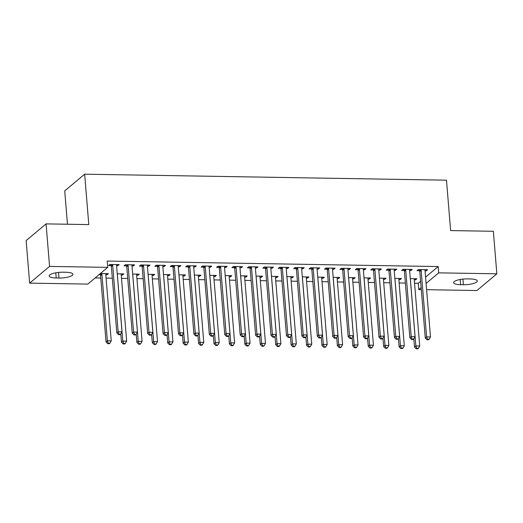 <?xml version="1.0" encoding="UTF-8"?>
<svg xmlns="http://www.w3.org/2000/svg" width="523" height="523" viewBox="0 0 523 523"><rect width="100%" height="100%" fill="white"/><g stroke="black" fill="none" stroke-linecap="round" stroke-linejoin="round"><path stroke-width="0.78" d="M95.14 277.922L100.782 278.014M106.084 278.105L112.314 278.203M121.506 278.36L127.736 278.458M136.928 278.615L143.158 278.713M152.35 278.87L158.58 278.968M167.778 279.125L174.009 279.223M183.2 279.38L189.431 279.478M198.622 279.635L204.853 279.74M214.044 279.89L220.275 279.995M229.473 280.145L235.696 280.25M244.895 280.4L251.125 280.505M260.317 280.655L266.547 280.759M275.739 280.91L281.969 281.014M291.167 281.165L297.391 281.269M306.589 281.42L312.819 281.524M322.011 281.675L328.241 281.779M337.433 281.93L343.663 282.034M352.862 282.185L359.085 282.289M368.284 282.44L374.514 282.544M383.705 282.695L389.936 282.799M399.127 282.95L405.358 283.054M414.556 283.204L418.263 283.27L418.786 289.565L421.133 287.591M87.792 284.094L29.648 283.126L49.567 266.41L107.712 267.371L87.792 284.094M49.567 266.41L46.07 223.883L26.15 240.606L29.648 283.126M67.467 224.236L64.728 190.908L84.648 174.192L446.485 180.18L450.63 230.578L493.352 231.284L496.85 273.81L476.93 290.533L426.598 289.696M421.303 289.611L418.786 289.565M122.395 273.882L122.487 275.033L123.833 273.902L117.237 273.791M122.487 275.033L121.231 275.013M133.162 264.841L133.254 265.991L134.601 264.867L125.35 264.71L124.003 265.841L126.501 265.88M133.254 265.991L131.999 265.972M153.239 274.392L153.337 275.543L154.684 274.412L148.087 274.307M153.337 275.543L152.075 275.523M164.006 265.351L164.104 266.508L165.451 265.377L156.194 265.22L154.847 266.351L157.345 266.39M164.104 266.508L162.843 266.482M184.089 274.902L184.181 276.052L185.528 274.921L178.931 274.817M184.181 276.052L182.926 276.033M194.857 265.861L194.948 267.018L196.295 265.887L187.044 265.73L185.698 266.861L188.195 266.9M194.948 267.018L193.693 266.992M214.933 275.412L215.031 276.562L216.378 275.431L209.782 275.327M215.031 276.562L213.77 276.543M225.701 266.37L225.799 267.528L227.145 266.397L217.888 266.24L216.542 267.371L219.039 267.416M225.799 267.528L224.537 267.501M245.784 275.922L245.875 277.072L247.222 275.941L240.626 275.837M245.875 277.072L244.62 277.053M256.551 266.88L256.643 268.038L257.989 266.907L248.739 266.756L247.392 267.881L249.889 267.926M256.643 268.038L255.387 268.018M276.628 276.432L276.726 277.582L278.073 276.458L271.476 276.347M276.726 277.582L275.464 277.563M287.395 267.39L287.493 268.547L288.84 267.416L279.583 267.266L278.236 268.391L280.733 268.436M287.493 268.547L286.231 268.528M307.478 276.942L307.57 278.092L308.916 276.968L302.32 276.857M307.57 278.092L306.315 278.073M318.246 267.9L318.337 269.057L319.684 267.926L310.433 267.776L309.086 268.9L311.584 268.946M318.337 269.057L317.082 269.038M338.322 277.452L338.42 278.609L339.767 277.478L333.171 277.367M338.42 278.609L337.158 278.582M349.089 268.417L349.187 269.567L350.534 268.436L341.277 268.286L339.93 269.417L342.428 269.456M349.187 269.567L347.926 269.548M369.173 277.961L369.264 279.119L370.611 277.988L364.015 277.876M369.264 279.119L368.009 279.092M379.94 268.927L380.031 270.077L381.378 268.946L372.128 268.796L370.781 269.927L373.278 269.966M380.031 270.077L378.776 270.058M400.017 278.471L400.115 279.628L401.461 278.498L394.865 278.386M400.115 279.628L398.853 279.609M410.784 269.437L410.882 270.587L412.229 269.456L402.971 269.306L401.625 270.437L404.122 270.476M410.882 270.587L409.62 270.568M418.263 283.27L420.616 281.296M425.565 277.138L438.182 266.547L107.195 261.069L107.712 267.371M426.206 269.691L426.304 270.842L427.651 269.711L418.393 269.561L417.047 270.692L419.544 270.731M426.304 270.842L425.049 270.822M415.439 278.726L415.537 279.883L416.883 278.752L410.287 278.641M415.537 279.883L414.275 279.864M395.362 269.182L395.46 270.332L396.8 269.201L387.55 269.051L386.203 270.182L388.7 270.221M395.46 270.332L394.198 270.313M384.595 278.216L384.686 279.374L386.033 278.243L379.437 278.131M384.686 279.374L383.431 279.347M364.518 268.672L364.609 269.822L365.956 268.691L356.699 268.541L355.352 269.672L357.85 269.711M364.609 269.822L363.354 269.803M353.744 277.706L353.842 278.864L355.189 277.733L348.593 277.621M353.842 278.864L352.58 278.837M333.667 268.155L333.766 269.312L335.106 268.181L325.855 268.031L324.508 269.162L327.006 269.201M333.766 269.312L332.504 269.293M322.9 277.197L322.992 278.347L324.338 277.223L317.742 277.112M322.992 278.347L321.737 278.328M302.824 267.645L302.915 268.802L304.262 267.671L295.005 267.521L293.658 268.645L296.155 268.691M302.915 268.802L301.66 268.783M292.05 276.687L292.148 277.837L293.495 276.713L286.898 276.602M292.148 277.837L290.886 277.818M271.973 267.135L272.071 268.292L273.411 267.161L264.161 267.011L262.814 268.136L265.311 268.181M272.071 268.292L270.809 268.273M261.206 276.177L261.297 277.327L262.644 276.203L256.048 276.092M261.297 277.327L260.042 277.308M241.129 266.625L241.221 267.783L242.567 266.652L233.31 266.495L231.964 267.626L234.461 267.671M241.221 267.783L239.965 267.763M230.355 275.667L230.453 276.817L231.8 275.686L225.204 275.582M230.453 276.817L229.192 276.798M210.279 266.115L210.377 267.273L211.717 266.142L202.466 265.985L201.12 267.116L203.617 267.161M210.377 267.273L209.115 267.246M199.511 275.157L199.603 276.307L200.95 275.176L194.353 275.072M199.603 276.307L198.348 276.288M179.435 265.606L179.526 266.763L180.873 265.632L171.616 265.475L170.276 266.606L172.767 266.645M179.526 266.763L178.271 266.737M168.661 274.647L168.759 275.798L170.106 274.667L163.509 274.562M168.759 275.798L167.504 275.778M148.584 265.096L148.682 266.246L150.023 265.122L140.772 264.965L139.425 266.096L141.923 266.135M148.682 266.246L147.421 266.227M137.817 274.137L137.909 275.288L139.255 274.157L132.659 274.052M137.909 275.288L136.653 275.268M117.74 264.586L117.832 265.736L119.179 264.612L109.922 264.455L108.581 265.586L111.072 265.625M117.832 265.736L116.577 265.717M106.967 273.621L107.065 274.778L108.411 273.647L100.39 273.516M107.065 274.778L105.809 274.758M100.305 274.667L99.05 274.647M56.209 277.994A10.486 2.778 -4.7 0 1 49.201 275.961A10.486 2.778 -4.7 0 1 63.1 272.208L65.878 272.254A10.486 2.778 -4.7 0 1 72.887 274.287A10.486 2.778 -4.7 0 1 58.988 278.04L56.209 277.994L55.784 272.81M438.182 266.547L438.705 272.849L496.85 273.81M46.07 223.883L88.792 224.589L84.648 174.192M470.288 278.949A10.486 2.778 -4.7 0 1 477.29 280.975A10.486 2.778 -4.7 0 1 463.391 284.728L460.619 284.682A10.486 2.778 -4.7 0 1 453.611 282.649A10.486 2.778 -4.7 0 1 467.51 278.896L470.288 278.949M426.082 283.44L438.705 272.849M421.159 270.424L419.819 271.555L425.277 338.021L426.624 336.89L421.159 270.424A1.641 1.477 50 0 0 421.002 269.835L420.891 269.6M427.546 339.296L427.01 339.747L428.553 339.773L429.089 339.322L427.546 339.296L426.624 336.89L430.481 336.956L425.016 270.489A1.641 1.477 50 0 1 425.081 269.901L425.153 269.672M419.819 271.555A1.641 1.477 50 0 0 419.655 270.966L418.995 269.567M425.277 338.021L427.01 339.747M429.089 339.322L430.481 336.956M413.83 338.78L414.51 347.056L415.857 345.925L419.714 345.991L414.249 279.524A1.641 1.477 -130 0 1 414.314 278.942L414.386 278.713M410.326 279.099A1.641 1.477 -130 0 1 410.392 279.465L415.857 345.925L416.779 348.331L416.243 348.782L417.785 348.808L418.322 348.357L416.779 348.331M419.714 345.991L418.322 348.357M416.243 348.782L414.51 347.056M405.737 270.169L404.39 271.3L409.855 337.766L411.202 336.635L405.737 270.169A1.641 1.477 50 0 0 405.58 269.58L405.469 269.345M412.124 339.041L411.588 339.492L413.131 339.519L413.667 339.067L412.124 339.041L411.202 336.635L415.059 336.694L409.594 270.234A1.641 1.477 50 0 1 409.659 269.646L409.731 269.417M404.39 271.3A1.641 1.477 50 0 0 404.233 270.711L403.573 269.312M409.855 337.766L411.588 339.492M413.667 339.067L415.059 336.694M390.315 269.914L388.968 271.045L394.434 337.505L395.78 336.381L390.315 269.914A1.641 1.477 50 0 0 390.158 269.325L390.047 269.09M396.702 338.786L396.159 339.237L397.702 339.264L398.245 338.812L396.702 338.786L395.78 336.381L399.637 336.439L394.172 269.979A1.641 1.477 50 0 1 394.231 269.391L394.303 269.162M388.968 271.045A1.641 1.477 50 0 0 388.811 270.456L388.151 269.057M394.434 337.505L396.159 339.237M398.245 338.812L399.637 336.439M398.408 338.525L399.088 346.801L400.435 345.67L404.292 345.736L398.827 279.269A1.641 1.477 -130 0 1 398.892 278.687L398.964 278.458M394.898 278.844A1.641 1.477 -130 0 1 394.97 279.21L400.435 345.67L401.357 348.076L400.821 348.527L402.364 348.553L402.9 348.102L401.357 348.076M404.292 345.736L402.9 348.102M400.821 348.527L399.088 346.801M382.986 338.27L383.666 346.546L385.013 345.415L388.87 345.481L383.405 279.014A1.641 1.477 -130 0 1 383.464 278.432L383.536 278.203M379.476 278.589A1.641 1.477 -130 0 1 379.548 278.955L385.013 345.415L385.935 347.821L385.392 348.272L386.935 348.298L387.478 347.847L385.935 347.821M388.87 345.481L387.478 347.847M385.392 348.272L383.666 346.546M374.893 269.659L373.546 270.79L379.012 337.25L380.358 336.126L374.893 269.659A1.641 1.477 50 0 0 374.73 269.07L374.618 268.835M381.28 338.531L380.737 338.982L382.28 339.009L382.816 338.551L381.28 338.531L380.358 336.126L384.209 336.184L378.75 269.724A1.641 1.477 50 0 1 378.809 269.136L378.881 268.907M373.546 270.79A1.641 1.477 50 0 0 373.383 270.201L372.729 268.802M379.012 337.25L380.737 338.982M382.816 338.551L384.209 336.184M359.471 269.404L358.124 270.535L363.583 336.995L364.93 335.871L359.471 269.404A1.641 1.477 50 0 0 359.308 268.815L359.196 268.58M365.852 338.276L365.315 338.727L366.858 338.754L367.394 338.296L365.852 338.276L364.93 335.871L368.787 335.929L363.322 269.469A1.641 1.477 50 0 1 363.387 268.881L363.459 268.652M358.124 270.535A1.641 1.477 50 0 0 357.961 269.94L357.301 268.547M363.583 336.995L365.315 338.727M367.394 338.296L368.787 335.929M367.564 338.015L368.244 346.291L369.591 345.16L373.442 345.226L367.983 278.759A1.641 1.477 -130 0 1 368.042 278.177L368.114 277.942M364.054 278.334A1.641 1.477 -130 0 1 364.126 278.694L369.591 345.16L370.506 347.566L369.97 348.017L371.513 348.043L372.049 347.592L370.506 347.566M373.442 345.226L372.049 347.592M369.97 348.017L368.244 346.291M352.136 337.76L352.816 346.036L354.163 344.905L358.02 344.971L352.554 278.504A1.641 1.477 -130 0 1 352.62 277.922L352.692 277.687M348.632 278.079A1.641 1.477 -130 0 1 348.697 278.439L354.163 344.905L355.084 347.311L354.548 347.762L356.091 347.788L356.627 347.337L355.084 347.311M358.02 344.971L356.627 347.337M354.548 347.762L352.816 346.036M344.042 269.149L342.696 270.28L348.161 336.74L349.508 335.616L344.042 269.149A1.641 1.477 50 0 0 343.886 268.561L343.774 268.325M350.43 338.021L349.894 338.473L351.436 338.499L351.972 338.041L350.43 338.021L349.508 335.616L353.365 335.674L347.9 269.214A1.641 1.477 50 0 1 347.965 268.626L348.037 268.397M342.696 270.28A1.641 1.477 50 0 0 342.539 269.685L341.879 268.292M348.161 336.74L349.894 338.473M351.972 338.041L353.365 335.674M336.714 337.505L337.394 345.781L338.741 344.65L342.598 344.716L337.132 278.249A1.641 1.477 -130 0 1 337.198 277.667L337.27 277.432M333.203 277.824A1.641 1.477 -130 0 1 333.275 278.184L338.741 344.65L339.662 347.056L339.126 347.507L340.669 347.534L341.205 347.082L339.662 347.056M342.598 344.716L341.205 347.082M339.126 347.507L337.394 345.781M328.621 268.894L327.274 270.025L332.739 336.485L334.086 335.361L328.621 268.894A1.641 1.477 50 0 0 328.464 268.306L328.352 268.07M335.008 337.76L334.465 338.218L336.008 338.237L336.55 337.786L335.008 337.76L334.086 335.361L337.943 335.42L332.478 268.959A1.641 1.477 50 0 1 332.536 268.371L332.615 268.142M327.274 270.025A1.641 1.477 50 0 0 327.117 269.43L326.457 268.038M332.739 336.485L334.465 338.218M336.55 337.786L337.943 335.42M321.292 337.25L321.972 345.526L323.319 344.395L327.176 344.461L321.71 277.994A1.641 1.477 -130 0 1 321.769 277.406L321.841 277.177M317.781 277.569A1.641 1.477 -130 0 1 317.853 277.929L323.319 344.395L324.24 346.801L323.698 347.252L325.241 347.279L325.783 346.827L324.24 346.801M327.176 344.461L325.783 346.827M323.698 347.252L321.972 345.526M313.199 268.639L311.852 269.77L317.317 336.23L318.664 335.099L313.199 268.639A1.641 1.477 50 0 0 313.035 268.051L312.924 267.815M319.586 337.505L319.043 337.963L320.586 337.982L321.122 337.531L319.586 337.505L318.664 335.099L322.514 335.165L317.056 268.704A1.641 1.477 50 0 1 317.115 268.116L317.186 267.887M311.852 269.77A1.641 1.477 50 0 0 311.688 269.175L311.035 267.783M317.317 336.23L319.043 337.963M321.122 337.531L322.514 335.165M305.87 336.995L306.55 345.272L307.897 344.141L311.747 344.206L306.288 277.739A1.641 1.477 -130 0 1 306.347 277.151L306.419 276.922M302.359 277.314A1.641 1.477 -130 0 1 302.431 277.674L307.897 344.141L308.812 346.546L308.276 346.997L309.819 347.024L310.355 346.572L308.812 346.546M311.747 344.206L310.355 346.572M308.276 346.997L306.55 345.272M297.777 268.384L296.43 269.515L301.889 335.975L303.235 334.844L297.777 268.384A1.641 1.477 50 0 0 297.613 267.796L297.502 267.56M304.157 337.25L303.621 337.708L305.164 337.727L305.7 337.276L304.157 337.25L303.235 334.844L307.093 334.91L301.627 268.443A1.641 1.477 50 0 1 301.693 267.861L301.764 267.632M296.43 269.515A1.641 1.477 50 0 0 296.266 268.92L295.606 267.528M301.889 335.975L303.621 337.708M305.7 337.276L307.093 334.91M290.442 336.74L291.121 345.017L292.468 343.886L296.325 343.951L290.86 277.484A1.641 1.477 -130 0 1 290.925 276.896L290.997 276.667M286.937 277.059A1.641 1.477 -130 0 1 287.003 277.419L292.468 343.886L293.39 346.291L292.854 346.742L294.397 346.769L294.933 346.318L293.39 346.291M296.325 343.951L294.933 346.318M292.854 346.742L291.121 345.017M282.348 268.129L281.001 269.26L286.467 335.72L287.813 334.589L282.348 268.129A1.641 1.477 50 0 0 282.191 267.534L282.08 267.305M288.735 336.995L288.199 337.446L289.742 337.472L290.278 337.021L288.735 336.995L287.813 334.589L291.671 334.655L286.205 268.188A1.641 1.477 50 0 1 286.271 267.606L286.343 267.377M281.001 269.26A1.641 1.477 50 0 0 280.844 268.665L280.184 267.273M286.467 335.72L288.199 337.446M290.278 337.021L291.671 334.655M275.02 336.485L275.699 344.762L277.046 343.631L280.903 343.696L275.438 277.229A1.641 1.477 -130 0 1 275.503 276.641L275.575 276.412M271.509 276.804A1.641 1.477 -130 0 1 271.581 277.164L277.046 343.631L277.968 346.036L277.432 346.488L278.975 346.514L279.511 346.063L277.968 346.036M280.903 343.696L279.511 346.063M277.432 346.488L275.699 344.762M266.926 267.874L265.579 268.999L271.045 335.465L272.391 334.334L266.926 267.874A1.641 1.477 50 0 0 266.769 267.279L266.658 267.05M273.313 336.74L272.771 337.191L274.314 337.217L274.856 336.766L273.313 336.74L272.391 334.334L276.249 334.4L270.783 267.933A1.641 1.477 50 0 1 270.849 267.351L270.921 267.122M265.579 268.999A1.641 1.477 50 0 0 265.423 268.41L264.762 267.018M271.045 335.465L272.771 337.191M274.856 336.766L276.249 334.4M259.598 336.23L260.277 344.507L261.624 343.376L265.481 343.441L260.016 276.974A1.641 1.477 -130 0 1 260.075 276.386L260.147 276.157M256.087 276.549A1.641 1.477 -130 0 1 256.159 276.909L261.624 343.376L262.546 345.781L262.003 346.233L263.546 346.259L264.089 345.808L262.546 345.781M265.481 343.441L264.089 345.808M262.003 346.233L260.277 344.507M251.504 267.619L250.157 268.744L255.623 335.21L256.97 334.079L251.504 267.619A1.641 1.477 50 0 0 251.341 267.024L251.236 266.795M257.891 336.485L257.349 336.936L258.892 336.962L259.428 336.511L257.891 336.485L256.97 334.079L260.82 334.145L255.361 267.678A1.641 1.477 50 0 1 255.42 267.096L255.492 266.867M250.157 268.744A1.641 1.477 50 0 0 249.994 268.155L249.34 266.763M255.623 335.21L257.349 336.936M259.428 336.511L260.82 334.145M244.176 335.975L244.856 344.252L246.202 343.121L250.053 343.186L244.594 276.719A1.641 1.477 -130 0 1 244.653 276.131L244.725 275.902M240.665 276.294A1.641 1.477 -130 0 1 240.737 276.654L246.202 343.121L247.124 345.526L246.581 345.978L248.124 346.004L248.66 345.553L247.124 345.526M250.053 343.186L248.66 345.553M246.581 345.978L244.856 344.252M236.082 267.364L234.735 268.489L240.201 334.955L241.541 333.824L236.082 267.364A1.641 1.477 50 0 0 235.919 266.769L235.808 266.54M242.463 336.23L241.927 336.681L243.47 336.707L244.006 336.256L242.463 336.23L241.541 333.824L245.398 333.89L239.933 267.423A1.641 1.477 50 0 1 239.998 266.841L240.07 266.612M234.735 268.489A1.641 1.477 50 0 0 234.572 267.9L233.912 266.508M240.201 334.955L241.927 336.681M244.006 336.256L245.398 333.89M228.747 335.72L229.427 343.997L230.774 342.866L234.631 342.931L229.166 276.464A1.641 1.477 -130 0 1 229.231 275.876L229.303 275.647M225.243 276.039A1.641 1.477 -130 0 1 225.308 276.399L230.774 342.866L231.696 345.272L231.159 345.723L232.702 345.749L233.238 345.298L231.696 345.272M234.631 342.931L233.238 345.298M231.159 345.723L229.427 343.997M220.654 267.109L219.307 268.234L224.772 334.7L226.119 333.569L220.654 267.109A1.641 1.477 50 0 0 220.497 266.514L220.386 266.285M227.041 335.975L226.505 336.426L228.048 336.452L228.584 336.001L227.041 335.975L226.119 333.569L229.976 333.635L224.511 267.168A1.641 1.477 50 0 1 224.576 266.586L224.648 266.357M219.307 268.234A1.641 1.477 50 0 0 219.15 267.645L218.49 266.253M224.772 334.7L226.505 336.426M228.584 336.001L229.976 333.635M213.325 335.465L214.005 343.742L215.352 342.611L219.209 342.676L213.744 276.209A1.641 1.477 -130 0 1 213.809 275.621L213.881 275.392M209.815 275.784A1.641 1.477 -130 0 1 209.886 276.144L215.352 342.611L216.274 345.017L215.738 345.468L217.28 345.494L217.816 345.043L216.274 345.017M219.209 342.676L217.816 345.043M215.738 345.468L214.005 343.742M205.232 266.848L203.885 267.979L209.35 334.445L210.697 333.314L205.232 266.848A1.641 1.477 50 0 0 205.075 266.259L204.964 266.03M211.619 335.72L211.076 336.171L212.619 336.197L213.162 335.746L211.619 335.72L210.697 333.314L214.554 333.38L209.089 266.913A1.641 1.477 50 0 1 209.154 266.331L209.226 266.096M203.885 267.979A1.641 1.477 50 0 0 203.728 267.39L203.068 265.998M209.35 334.445L211.076 336.171M213.162 335.746L214.554 333.38M197.903 335.21L198.583 343.487L199.93 342.356L203.787 342.415L198.322 275.954A1.641 1.477 -130 0 1 198.38 275.366L198.452 275.137M194.393 275.529A1.641 1.477 -130 0 1 194.464 275.889L199.93 342.356L200.852 344.762L200.309 345.213L201.852 345.239L202.394 344.788L200.852 344.762M203.787 342.415L202.394 344.788M200.309 345.213L198.583 343.487M189.81 266.593L188.463 267.724L193.928 334.19L195.275 333.059L189.81 266.593A1.641 1.477 50 0 0 189.646 266.004L189.542 265.776M196.197 335.465L195.654 335.916L197.197 335.943L197.74 335.491L196.197 335.465L195.275 333.059L199.126 333.125L193.667 266.658A1.641 1.477 50 0 1 193.726 266.076L193.798 265.841M188.463 267.724A1.641 1.477 50 0 0 188.3 267.135L187.646 265.743M193.928 334.19L195.654 335.916M197.74 335.491L199.126 333.125M182.481 334.955L183.161 343.232L184.508 342.101L188.358 342.16L182.9 275.699A1.641 1.477 -130 0 1 182.958 275.111L183.03 274.882M178.971 275.275A1.641 1.477 -130 0 1 179.043 275.634L184.508 342.101L185.43 344.507L184.887 344.958L186.43 344.984L186.966 344.533L185.43 344.507M188.358 342.16L186.966 344.533M184.887 344.958L183.161 343.232M174.388 266.338L173.041 267.469L178.506 333.936L179.847 332.805L174.388 266.338A1.641 1.477 50 0 0 174.224 265.749L174.113 265.521M180.768 335.21L180.232 335.661L181.775 335.688L182.311 335.236L180.768 335.21L179.847 332.805L183.704 332.87L178.238 266.403A1.641 1.477 50 0 1 178.304 265.821L178.376 265.586M173.041 267.469A1.641 1.477 50 0 0 172.878 266.88L172.217 265.488M178.506 333.936L180.232 335.661M182.311 335.236L183.704 332.87M167.053 334.7L167.733 342.97L169.079 341.846L172.936 341.905L167.471 275.444A1.641 1.477 -130 0 1 167.537 274.856L167.608 274.627M163.549 275.02A1.641 1.477 -130 0 1 163.614 275.379L169.079 341.846L170.001 344.252L169.465 344.703L171.008 344.729L171.544 344.278L170.001 344.252M172.936 341.905L171.544 344.278M169.465 344.703L167.733 342.97M158.959 266.083L157.613 267.214L163.078 333.681L164.425 332.55L158.959 266.083A1.641 1.477 50 0 0 158.802 265.494L158.691 265.266M165.346 334.955L164.81 335.406L166.353 335.433L166.889 334.982L165.346 334.955L164.425 332.55L168.282 332.615L162.816 266.148A1.641 1.477 50 0 1 162.882 265.56L162.954 265.331M157.613 267.214A1.641 1.477 50 0 0 157.456 266.625L156.795 265.233M163.078 333.681L164.81 335.406M166.889 334.982L168.282 332.615M151.631 334.445L152.311 342.715L153.657 341.591L157.515 341.65L152.049 275.19A1.641 1.477 -130 0 1 152.115 274.601L152.186 274.372M148.12 274.765A1.641 1.477 -130 0 1 148.192 275.124L153.657 341.591L154.579 343.997L154.043 344.448L155.586 344.474L156.122 344.016L154.579 343.997M157.515 341.65L156.122 344.016M154.043 344.448L152.311 342.715M143.537 265.828L142.191 266.959L147.656 333.426L149.003 332.295L143.537 265.828A1.641 1.477 50 0 0 143.38 265.239L143.269 265.011M149.924 334.7L149.382 335.151L150.925 335.178L151.467 334.727L149.924 334.7L149.003 332.295L152.86 332.36L147.394 265.893A1.641 1.477 50 0 1 147.46 265.305L147.532 265.076M142.191 266.959A1.641 1.477 50 0 0 142.034 266.37L141.373 264.978M147.656 333.426L149.382 335.151M151.467 334.727L152.86 332.36M136.209 334.19L136.889 342.46L138.235 341.336L142.093 341.395L136.627 274.935A1.641 1.477 -130 0 1 136.686 274.346L136.758 274.117M132.698 274.503A1.641 1.477 -130 0 1 132.77 274.869L138.235 341.336L139.157 343.742L138.615 344.193L140.157 344.219L140.7 343.761L139.157 343.742M142.093 341.395L140.7 343.761M138.615 344.193L136.889 342.46M128.115 265.573L126.769 266.704L132.234 333.171L133.581 332.04L128.115 265.573A1.641 1.477 50 0 0 127.952 264.984L127.847 264.756M134.503 334.445L133.96 334.897L135.503 334.923L136.045 334.472L134.503 334.445L133.581 332.04L137.431 332.105L131.973 265.638A1.641 1.477 50 0 1 132.031 265.05L132.103 264.821M126.769 266.704A1.641 1.477 50 0 0 126.605 266.115L125.951 264.723M132.234 333.171L133.96 334.897M136.045 334.472L137.431 332.105M120.787 333.936L121.467 342.205L122.813 341.081L126.664 341.14L121.205 274.68A1.641 1.477 -130 0 1 121.264 274.091L121.336 273.862M117.276 274.248A1.641 1.477 -130 0 1 117.348 274.614L122.813 341.081L123.735 343.487L123.193 343.938L124.736 343.964L125.272 343.506L123.735 343.487M126.664 341.14L125.272 343.506M123.193 343.938L121.467 342.205M112.693 265.318L111.347 266.449L116.812 332.916L118.152 331.785L112.693 265.318A1.641 1.477 50 0 0 112.53 264.73L112.419 264.494M119.074 334.19L118.538 334.642L120.081 334.668L120.617 334.217L119.074 334.19L118.152 331.785L122.009 331.85L116.544 265.383A1.641 1.477 50 0 1 116.609 264.795L116.681 264.566M111.347 266.449A1.641 1.477 50 0 0 111.183 265.861L110.523 264.468M116.812 332.916L118.538 334.642M120.617 334.217L122.009 331.85M99.939 273.895L100.416 274.895A1.641 1.477 -130 0 1 100.579 275.49L106.038 341.95L107.385 340.819L111.242 340.885L105.777 274.425A1.641 1.477 -130 0 1 105.842 273.836L105.914 273.607M101.652 273.536L101.763 273.771A1.641 1.477 -130 0 1 101.926 274.359L107.385 340.819L108.307 343.225L107.771 343.683L109.314 343.703L109.85 343.251L108.307 343.225M111.242 340.885L109.85 343.251M107.771 343.683L106.038 341.95M463.391 284.728L462.933 279.112M460.619 284.682L460.194 279.504M58.988 278.04L58.524 272.418M421.002 269.835L419.655 270.966M405.58 269.58L404.233 270.711M390.158 269.325L388.811 270.456M374.73 269.07L373.383 270.201M359.308 268.815L357.961 269.94M343.886 268.561L342.539 269.685M328.464 268.306L327.117 269.43M313.035 268.051L311.688 269.175M297.613 267.796L296.266 268.92M282.191 267.534L280.844 268.665M266.769 267.279L265.423 268.41M251.341 267.024L249.994 268.155M235.919 266.769L234.572 267.9M220.497 266.514L219.15 267.645M205.075 266.259L203.728 267.39M189.646 266.004L188.3 267.135M174.224 265.749L172.878 266.88M158.802 265.494L157.456 266.625M143.38 265.239L142.034 266.37M127.952 264.984L126.605 266.115M112.53 264.73L111.183 265.861M100.416 274.895L101.763 273.771M100.579 275.49L101.926 274.359"/></g></svg>
